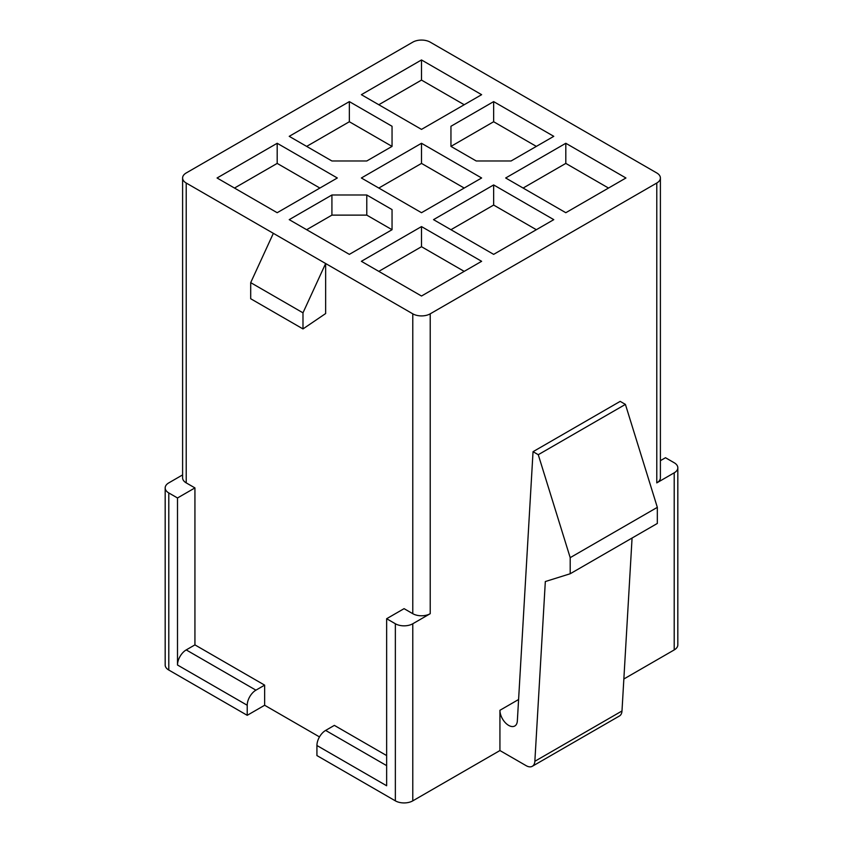 <?xml version="1.0" encoding="UTF-8"?>
<svg xmlns="http://www.w3.org/2000/svg" width="843" height="843" viewBox="0 0 843 843"><rect width="100%" height="100%" fill="white"/><g stroke="black" fill="none" stroke-linecap="round" stroke-linejoin="round"><path stroke-width="1.26" d="M273.353 233.332L250.698 282.637L302.985 312.827L325.64 263.522L186.219 183.026A12.329 7.113 180 0 1 182.604 177.989A12.329 7.113 180 0 1 186.219 172.963L412.785 42.15A12.329 7.113 180 0 1 430.215 42.15L656.781 172.963A12.329 7.113 180 0 1 660.396 177.989A12.329 7.113 180 0 1 656.781 183.026L430.215 313.828L430.215 613.693A12.329 7.113 180 0 1 412.785 613.693L404.071 608.657L386.642 618.72L386.642 785.76L316.926 745.507L316.926 755.57L395.356 800.85A12.329 7.113 0 0 0 412.785 800.85L499.931 750.544L526.148 765.676A12.329 7.113 -120 0 0 532.312 766.287A12.329 7.113 -120 0 0 534.852 761.292L545.326 581.544L570.195 573.756L570.195 557.655L538.266 454.704L533.039 451.69L517.339 720.997A12.329 7.113 60 0 1 514.799 725.992A12.329 7.113 60 0 1 508.645 725.38A12.329 7.113 60 0 1 499.931 710.291L518.593 699.511M660.396 460.668L665.496 457.728L674.21 462.754A12.329 7.113 180 0 1 677.825 467.791A12.329 7.113 180 0 1 674.21 472.818L656.781 482.881A12.329 7.113 0 0 0 660.396 477.855L660.396 177.989M430.215 602.619L430.215 613.693L412.785 623.757A12.329 7.113 180 0 1 395.356 623.757L395.356 800.85M499.931 750.544L499.931 710.291M623.852 678.994L674.21 649.921A12.329 7.113 0 0 0 677.825 644.884L677.825 467.791M182.604 474.904L168.79 482.881A12.329 7.113 0 0 0 165.175 487.907L165.175 665.011A12.329 7.113 0 0 0 168.79 670.037L247.22 715.317L264.639 705.254L319.486 736.919M570.195 573.756L657.329 523.45L657.329 507.349L625.411 404.398L620.185 401.373L533.039 451.69M532.312 766.287L619.457 715.981A12.329 7.113 -120 0 0 621.986 710.976L632.071 538.024M386.642 618.72L395.356 623.757M430.215 313.828A12.329 7.113 180 0 1 412.785 313.828L412.785 613.693M505.684 177.989L565.811 143.278L625.938 177.989L565.811 212.71L505.684 177.989M392.048 126.271L392.048 146.397L366.779 160.981L331.921 160.981L289.223 136.334L349.35 101.613L392.048 126.271L392.048 146.397L349.35 121.74L349.35 101.613M331.921 194.996L366.779 194.996L392.048 209.591L392.048 229.707L349.35 254.365L289.223 219.644L331.921 194.996L331.921 215.123L306.652 229.707M493.65 101.613L493.65 121.74L450.952 146.397L450.952 126.271L493.65 101.613L553.777 136.334L511.079 160.981L476.221 160.981L450.952 146.397L450.952 126.271M421.5 143.278L481.627 177.989L421.5 212.71L361.373 177.989L421.5 143.278L421.5 163.405L378.802 188.052M493.65 184.933L553.777 219.644L493.65 254.365L433.523 219.644L493.65 184.933L493.65 205.06L450.952 229.707M277.189 143.278L337.316 177.989L277.189 212.71L217.062 177.989L277.189 143.278L277.189 163.405L234.491 188.052M421.5 226.588L481.627 261.309L421.5 296.019L361.373 261.309L421.5 226.588L421.5 246.714L378.802 271.372M361.373 94.679L421.5 59.958L481.627 94.679L421.5 129.39L361.373 94.679M302.985 312.827L302.985 328.928L325.64 313.554L325.64 263.522L412.785 313.828M316.926 745.507A12.329 7.113 -60 0 1 325.64 730.417L334.355 725.38L386.642 755.57M182.604 177.989L182.604 477.855A12.329 7.113 0 0 0 186.219 482.881L194.933 487.907L194.933 644.884L264.639 685.138L264.639 705.254M264.639 685.138L255.924 690.164A12.329 7.113 -60 0 0 247.22 705.254L247.22 715.317M247.22 705.254L177.504 665.011L177.504 497.971L168.79 492.944L168.79 670.037M570.195 557.655L657.329 507.349M625.411 404.398L538.266 454.704M608.509 188.052L565.811 163.405L565.811 143.278M565.811 163.405L523.113 188.052M349.35 121.74L306.652 146.397M392.048 209.591L392.048 229.707L366.779 215.123L366.779 194.996M366.779 215.123L331.921 215.123M536.348 146.397L493.65 121.74M464.198 188.052L421.5 163.405M536.348 229.707L493.65 205.06M319.887 188.052L277.189 163.405M464.198 271.372L421.5 246.714M464.198 104.732L421.5 80.085L421.5 59.958M421.5 80.085L378.802 104.732M165.175 487.907A12.329 7.113 0 0 0 168.79 492.944M177.504 497.971L194.933 487.907M250.698 282.637L250.698 298.738L302.985 328.928M194.933 644.884L186.219 649.911L255.924 690.164M177.504 665.011A12.329 7.113 -60 0 1 186.219 649.911M656.781 482.881L656.781 183.026M412.785 623.757L412.785 800.85M674.21 649.921L674.21 472.818M621.986 710.976L534.852 761.292M186.219 183.026L186.219 482.881M386.642 765.634L325.64 730.417"/></g></svg>
